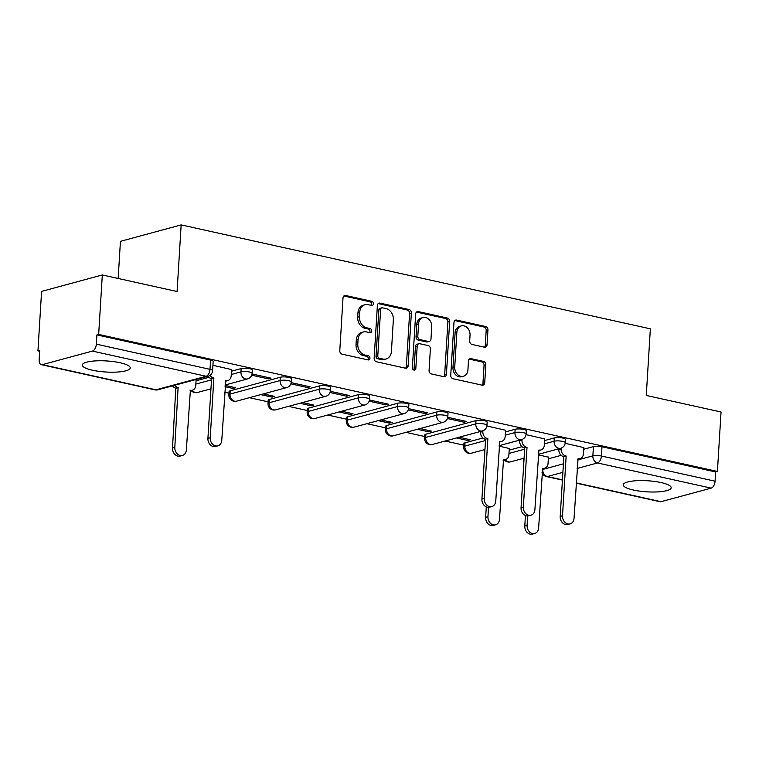 <?xml version="1.0" encoding="UTF-8"?>
<svg xmlns="http://www.w3.org/2000/svg" width="759" height="759" viewBox="0 0 759 759"><rect width="100%" height="100%" fill="white"/><g stroke="black" fill="none" stroke-linecap="round" stroke-linejoin="round"><path stroke-width="1.14" d="M373.428 303.733A2.116 1.698 74.9 0 0 371.825 301.304L345.658 295.507A3.017 2.429 74.9 0 0 344.69 295.526A3.017 2.429 74.9 0 0 343.011 297.898L339.785 350.677A3.017 2.429 74.9 0 0 342.072 354.149L368.238 359.946A2.116 1.698 74.9 0 0 368.485 355.848L365.098 355.098A9.658 7.761 74.9 0 1 357.793 343.969L358.068 339.567A9.658 7.761 74.9 0 1 363.419 331.987A9.658 7.761 74.9 0 1 366.521 331.93L369.908 332.679A2.116 1.698 74.9 0 0 370.155 328.571L366.768 327.822A9.658 7.761 74.9 0 1 359.462 316.693L359.728 312.3A9.658 7.761 74.9 0 1 365.088 304.71A9.658 7.761 74.9 0 1 368.191 304.653L371.578 305.412A2.116 1.698 74.9 0 0 373.428 303.733M371.255 305.336A2.116 1.698 74.9 0 0 370.05 301.778L343.884 295.982A3.017 2.429 74.9 0 0 343.865 295.982L345.658 295.507M367.925 359.88A2.116 1.698 74.9 0 0 366.72 356.322L363.333 355.573L365.098 355.098M369.595 332.613A2.116 1.698 74.9 0 0 368.39 329.055L365.003 328.305L366.768 327.822M661.042 482.563A23.994 5.541 -176.5 0 0 636.355 480.722A23.994 5.541 -176.5 0 0 623.281 484.83A23.994 5.541 -176.5 0 0 633.423 490.039A23.994 5.541 -176.5 0 0 658.1 491.879A23.994 5.541 -176.5 0 0 671.174 487.762A23.994 5.541 -176.5 0 0 661.042 482.563M120.083 362.745A23.994 5.541 -176.5 0 0 95.397 360.904A23.994 5.541 -176.5 0 0 82.323 365.013A23.994 5.541 -176.5 0 0 92.465 370.221A23.994 5.541 -176.5 0 0 117.142 372.062A23.994 5.541 -176.5 0 0 130.225 367.944A23.994 5.541 -176.5 0 0 120.083 362.745M482.876 438L465.039 442.829A6.148 1.423 -176.5 0 0 463.91 443.569L463.711 446.852A6.148 1.423 3.5 0 1 464.84 446.121L485.494 440.524M475.997 420.6L425.894 434.167A6.148 1.423 -176.5 0 0 424.774 434.898L424.575 438.18A6.148 1.423 3.5 0 1 425.695 437.45L475.798 423.883A6.148 1.423 3.5 0 1 482.715 423.75A6.148 1.423 3.5 0 1 486.955 425.372L487.155 422.089A6.148 1.423 -176.5 0 0 482.914 420.467A6.148 1.423 -176.5 0 0 475.997 420.6L475.798 423.883A6.148 4.943 -105.1 0 0 480.447 430.97A6.148 4.943 -105.1 0 0 482.42 430.932A6.148 6.148 0 0 0 486.955 425.372M436.852 411.928L386.758 425.495A6.148 1.423 -176.5 0 0 385.629 426.226L385.43 429.518A6.148 1.423 3.5 0 1 386.549 428.778L436.653 415.211A6.148 1.423 3.5 0 1 443.569 415.078A6.148 1.423 3.5 0 1 447.81 416.7L448.019 413.418A6.148 1.423 -176.5 0 0 443.778 411.795A6.148 1.423 -176.5 0 0 436.852 411.928L436.653 415.211A6.148 4.943 -105.1 0 0 441.311 422.298A6.148 4.943 -105.1 0 0 443.284 422.27A6.148 6.148 0 0 0 447.81 416.7M397.716 403.257L347.613 416.824A6.148 1.423 -176.5 0 0 346.493 417.564L346.284 420.847A6.148 1.423 3.5 0 1 347.413 420.106L397.517 406.549A6.148 1.423 3.5 0 1 404.433 406.416A6.148 1.423 3.5 0 1 408.674 408.029L408.873 404.746A6.148 1.423 -176.5 0 0 404.632 403.124A6.148 1.423 -176.5 0 0 397.716 403.257L397.517 406.549A6.148 4.943 -105.1 0 0 402.166 413.636A6.148 4.943 -105.1 0 0 404.139 413.598A6.148 6.148 0 0 0 408.674 408.029M358.571 394.595L308.467 408.152A6.148 1.423 -176.5 0 0 307.348 408.892L307.148 412.175A6.148 1.423 3.5 0 1 308.268 411.444L358.371 397.877A6.148 1.423 3.5 0 1 365.288 397.744A6.148 1.423 3.5 0 1 369.529 399.367L369.728 396.075A6.148 1.423 -176.5 0 0 365.487 394.462A6.148 1.423 -176.5 0 0 358.571 394.595L358.371 397.877A6.148 4.943 -105.1 0 0 363.02 404.964A6.148 4.943 -105.1 0 0 364.994 404.926A6.148 6.148 0 0 0 369.529 399.367M319.435 385.923L269.331 399.481A6.148 1.423 -176.5 0 0 268.202 400.221L268.003 403.503A6.148 1.423 3.5 0 1 269.132 402.773L319.226 389.206A6.148 1.423 3.5 0 1 326.152 389.073A6.148 1.423 3.5 0 1 330.393 390.695L330.592 387.413A6.148 1.423 -176.5 0 0 326.351 385.79A6.148 1.423 -176.5 0 0 319.435 385.923L319.226 389.206A6.148 4.943 -105.1 0 0 323.884 396.293A6.148 4.943 -105.1 0 0 325.858 396.255A6.148 6.148 0 0 0 330.393 390.695M280.289 377.251L230.186 390.819A6.148 1.423 -176.5 0 0 229.066 391.549L228.867 394.841A6.148 1.423 3.5 0 1 229.986 394.101L280.09 380.534A6.148 1.423 3.5 0 1 287.006 380.401A6.148 1.423 3.5 0 1 291.247 382.024L291.447 378.741A6.148 1.423 -176.5 0 0 287.206 377.119A6.148 1.423 -176.5 0 0 280.289 377.251L280.09 380.534A6.148 4.943 -105.1 0 0 284.739 387.621A6.148 4.943 -105.1 0 0 286.712 387.583A6.148 6.148 0 0 0 291.247 382.024M484.403 347.195A3.017 2.429 74.9 0 0 485.371 347.176A3.017 2.429 74.9 0 0 487.05 344.804L487.952 329.994A3.017 2.429 74.9 0 0 485.665 326.522L456.605 320.08A3.017 2.429 74.9 0 0 455.637 320.099A3.017 2.429 74.9 0 0 453.967 322.471L450.742 375.25A3.017 2.429 74.9 0 0 453.019 378.732L482.079 385.164A3.017 2.429 74.9 0 0 483.047 385.145A3.017 2.429 74.9 0 0 484.726 382.773L485.817 364.889A3.017 2.429 74.9 0 0 483.53 361.417L471.102 358.656A3.017 2.429 74.9 0 0 470.125 358.675A3.017 2.429 74.9 0 0 468.455 361.047L467.914 369.918A8.074 6.48 74.9 0 1 463.436 376.255A8.074 6.48 74.9 0 1 454.736 366.995L456.861 332.252A8.074 6.48 74.9 0 1 461.339 325.915A8.074 6.48 74.9 0 1 470.039 335.165L469.688 340.962A3.017 2.429 74.9 0 0 471.965 344.434L484.403 347.195M92.427 351.085L42.333 364.652A6.148 3.378 -77.5 0 1 41.365 364.681A6.148 3.378 -77.5 0 1 39.155 359.633L39.724 350.373L37.95 350.848L41.584 291.399L102.313 274.967L177.084 291.522L181.154 224.901L650.359 328.827L646.279 395.448L721.05 412.004L717.416 471.453L98.67 334.415L96.905 334.89L96.336 344.15L209.996 369.329A6.148 1.423 3.5 0 1 212.596 370.658L213.165 361.398A6.148 1.423 3.5 0 0 210.566 360.07L209.996 369.329A6.148 3.378 -77.5 0 1 206.097 376.265L92.427 351.085A6.148 3.378 -77.5 0 0 96.336 344.15M102.313 274.967L98.67 334.415M411.359 313.031A3.017 2.429 74.9 0 0 409.073 309.549L380.012 303.116A3.017 2.429 74.9 0 0 379.045 303.135A3.017 2.429 74.9 0 0 377.375 305.507L374.14 358.286A3.017 2.429 74.9 0 0 376.426 361.758L405.486 368.2A3.017 2.429 74.9 0 0 406.454 368.181A3.017 2.429 74.9 0 0 408.133 365.81L411.359 313.031L409.585 313.514A3.017 2.429 74.9 0 0 407.308 310.033L378.248 303.6A3.017 2.429 74.9 0 0 378.219 303.591M418.313 311.598L447.374 318.04A3.017 2.429 74.9 0 1 449.66 321.512L446.425 374.291A3.017 2.429 74.9 0 1 444.755 376.663A3.017 2.429 74.9 0 1 443.787 376.682L431.349 373.931A3.017 2.429 74.9 0 1 429.063 370.449L430.372 349.045A3.017 2.429 74.9 0 0 428.095 345.563L419.841 343.742A3.017 2.429 74.9 0 0 418.873 343.761A3.017 2.429 74.9 0 0 417.194 346.123L415.837 368.409A2.116 1.698 74.9 0 1 412.384 367.65L415.666 313.989A3.017 2.429 74.9 0 1 417.346 311.617A3.017 2.429 74.9 0 1 418.313 311.598L416.539 312.082L445.599 318.514L447.374 318.04M548.33 458.815L561.157 455.343M583.737 449.233L593.424 446.605L592.855 455.865A6.148 1.423 3.5 0 1 601.413 456.017L715.073 481.197A6.148 3.378 102.5 0 1 711.174 488.132L661.07 501.69A6.148 3.378 102.5 0 1 660.102 501.727L576.195 483.141M37.95 350.848L39.667 351.227M210.271 389.016L210.936 389.168M224.711 392.213L228.962 393.162M249.407 397.688L268.107 401.824M288.553 406.359L307.253 410.496M327.689 415.031L346.389 419.167M366.834 423.693L385.534 427.839M405.98 432.364L424.679 436.51M445.116 441.036L463.815 445.172M484.261 449.707L484.27 450.4L484.906 450.229M118.157 278.477L120.434 241.343L181.154 224.901M717.416 471.453L715.642 471.937L715.073 481.197M231.561 369.576L212.928 365.297M225.043 386.711L232.947 388.466L233.022 387.175M232.947 388.466L235.603 387.745L225.119 385.42M251.703 375.193L268.354 378.874L268.43 377.584M268.354 378.874L271.01 378.162L252.035 373.959M260.745 394.623L272.083 397.137L272.168 395.847M272.083 397.137L274.739 396.416L263.392 393.902M290.849 383.864L307.499 387.545L307.575 386.255M307.499 387.545L310.146 386.824L291.181 382.631M299.881 403.285L311.228 405.799L311.304 404.509M311.228 405.799L313.884 405.088L302.537 402.574M329.994 392.526L346.635 396.217L346.711 394.927M346.635 396.217L349.292 395.496L330.326 391.293M339.026 411.957L350.373 414.471L350.449 413.181M350.373 414.471L353.03 413.75L341.683 411.236M369.13 401.198L385.781 404.889L385.857 403.598M385.781 404.889L388.437 404.168L369.462 399.965M378.162 420.628L389.509 423.142L389.595 421.852M389.509 423.142L392.166 422.421L380.819 419.907M408.276 409.869L424.917 413.551L425.002 412.27M424.917 413.551L427.573 412.839L408.608 408.636M417.308 429.3L428.655 431.814L428.731 430.524M428.655 431.814L431.311 431.093L419.964 428.579M447.412 418.541L464.062 422.222L464.138 420.932M464.062 422.222L466.719 421.501L447.744 417.308M456.453 437.971L467.791 440.476L467.876 439.186M467.791 440.476L470.447 439.765L459.1 437.25M505.551 430.258L486.889 425.97M509.289 448.512L499.118 446.112M544.696 438.93L526.034 434.641M509.185 450.144L522.012 446.671M544.592 440.562L554.279 437.934L554.079 441.226A6.148 1.423 3.5 0 1 560.996 441.093A6.148 1.423 3.5 0 1 565.237 442.715L565.436 439.423A6.148 1.423 -176.5 0 0 561.195 437.801A6.148 1.423 -176.5 0 0 554.279 437.934M505.456 431.89L515.143 429.271L514.944 432.554A6.148 1.423 3.5 0 1 521.86 432.421A6.148 1.423 3.5 0 1 526.101 434.044L526.3 430.751A6.148 1.423 -176.5 0 0 522.059 429.139A6.148 1.423 -176.5 0 0 515.143 429.271M196.05 380.79L208.877 377.318M231.457 371.208L241.144 368.58L240.945 371.872A6.148 1.423 3.5 0 1 247.861 371.739A6.148 1.423 3.5 0 1 252.102 373.352L252.311 370.069A6.148 1.423 -176.5 0 0 248.07 368.447A6.148 1.423 -176.5 0 0 241.144 368.58M583.832 447.601L565.17 443.313M548.425 457.184L538.254 454.783M715.642 471.937L601.982 446.757A6.148 1.423 -176.5 0 0 593.424 446.605M96.905 334.89L210.566 360.07M365.088 304.71L363.314 305.194A9.658 7.761 74.9 0 0 357.963 312.774L359.728 312.3M365.003 328.305A9.658 7.761 74.9 0 1 357.698 317.177L357.963 312.774M363.419 331.987L361.654 332.461A9.658 7.761 74.9 0 0 356.294 340.041L358.068 339.567M363.333 355.573A9.658 7.761 74.9 0 1 356.028 344.444L356.294 340.041M405.515 368.2A3.017 2.429 74.9 0 0 406.359 366.293L409.585 313.514M382.47 307.822A2.116 1.698 74.9 0 0 380.62 309.492L377.792 355.819A2.116 1.698 74.9 0 0 379.386 358.257L382.953 359.045A9.658 7.761 74.9 0 0 386.056 358.988A9.658 7.761 74.9 0 0 391.416 351.408L393.352 319.738A9.658 7.761 74.9 0 0 386.046 308.609L382.47 307.822M381.796 307.831L380.022 308.315A2.116 1.698 74.9 0 0 378.855 309.976L380.62 309.492M386.056 358.988L384.291 359.472A9.658 7.761 74.9 0 1 381.189 359.529L377.612 358.741A2.116 1.698 74.9 0 1 376.018 356.303L378.855 309.976M443.806 376.692A3.017 2.429 74.9 0 0 444.66 374.775L447.886 321.996A3.017 2.429 74.9 0 0 445.599 318.514M418.873 343.761L417.099 344.235A3.017 2.429 74.9 0 0 415.429 346.607L414.063 368.893L415.837 368.409M413.693 369.984A2.116 1.698 74.9 0 0 414.063 368.893M431.729 326.835A8.074 6.48 74.9 0 0 423.038 317.575A8.074 6.48 74.9 0 0 418.56 323.913L417.811 336.152A3.017 2.429 74.9 0 0 420.088 339.634L428.342 341.465A3.017 2.429 74.9 0 0 429.309 341.446A3.017 2.429 74.9 0 0 430.979 339.074L431.729 326.835M423.038 317.575L421.264 318.059A8.074 6.48 74.9 0 0 416.786 324.397L418.56 323.913M429.309 341.446L427.535 341.92A3.017 2.429 74.9 0 1 426.567 341.939L418.323 340.108A3.017 2.429 74.9 0 1 416.036 336.635L416.786 324.397M461.339 325.915L459.565 326.389A8.074 6.48 74.9 0 0 455.096 332.727L456.861 332.252M463.436 376.255L461.662 376.73A8.074 6.48 74.9 0 1 452.971 367.479L455.096 332.727M482.107 385.174A3.017 2.429 74.9 0 0 482.952 383.257L484.052 365.373A3.017 2.429 74.9 0 0 481.766 361.891L469.328 359.14A3.017 2.429 74.9 0 0 469.299 359.13M484.432 347.195A3.017 2.429 74.9 0 0 485.276 345.279L486.187 330.478A3.017 2.429 74.9 0 0 483.9 326.996L454.84 320.564A3.017 2.429 74.9 0 0 454.812 320.554M174.826 385.221A6.148 4.943 74.9 0 0 178.099 387.507L174.817 447.345A7.078 5.683 74.9 0 0 182.435 455.447A7.078 5.683 74.9 0 0 186.363 449.897L190.386 390.23A6.148 4.943 74.9 0 0 192.359 390.192A6.148 4.943 74.9 0 0 195.775 385.373L196.135 379.453M192.359 390.192L190.063 390.819A6.148 4.943 -105.1 0 1 189.968 390.847M182.435 455.447L180.139 456.074A7.078 5.683 -105.1 0 1 172.511 447.962L175.794 388.134A6.148 4.943 -105.1 0 1 172.521 385.847M176.173 388.219L178.469 387.593M210.006 375.307A6.148 4.943 74.9 0 0 213.507 377.925L211.201 378.542A6.148 4.943 -105.1 0 1 207.928 376.265M213.877 378.01L210.224 437.753A7.078 5.683 74.9 0 0 217.842 445.865A7.078 5.683 74.9 0 0 221.77 440.315L225.793 380.648A6.148 4.943 74.9 0 0 227.766 380.61L225.47 381.236A6.148 4.943 -105.1 0 1 225.376 381.255M217.842 445.865L215.547 446.482A7.078 5.683 -105.1 0 1 207.919 438.379L211.581 378.627M227.766 380.61A6.148 4.943 74.9 0 0 231.182 375.781L231.571 369.424M482.885 430.789L482.838 431.52A6.148 4.943 74.9 0 0 487.496 438.607L485.191 439.233A6.148 4.943 -105.1 0 1 480.542 432.146L480.58 431.435M487.866 438.693L484.214 498.445A7.078 5.683 74.9 0 0 491.832 506.547A7.078 5.683 74.9 0 0 495.76 500.997L499.792 441.33A6.148 4.943 74.9 0 0 501.765 441.292L499.46 441.918A6.148 4.943 -105.1 0 1 499.375 441.947M491.832 506.547L489.536 507.173A7.078 5.683 -105.1 0 1 481.918 499.061L485.57 439.319M501.765 441.292A6.148 4.943 74.9 0 0 505.171 436.472L505.56 430.106M488.521 507.325L487.952 516.699A7.078 5.683 74.9 0 0 495.57 524.801A7.078 5.683 74.9 0 0 499.488 519.251L503.521 459.584A6.148 4.943 74.9 0 0 505.494 459.556A6.148 4.943 74.9 0 0 508.909 454.726L509.298 448.36M505.494 459.556L503.198 460.172A6.148 4.943 -105.1 0 1 503.103 460.201M495.57 524.801L493.265 525.427A7.078 5.683 -105.1 0 1 485.646 517.315L486.282 506.898M484.707 453.389A6.148 4.943 -105.1 0 1 484.27 450.4M522.031 439.461L521.983 440.192A6.148 4.943 74.9 0 0 526.632 447.279L524.336 447.905A6.148 4.943 -105.1 0 1 519.678 440.818L519.725 440.106M527.012 447.364L523.359 507.107A7.078 5.683 74.9 0 0 530.977 515.219A7.078 5.683 74.9 0 0 534.896 509.669L538.928 450.002A6.148 4.943 74.9 0 0 540.901 449.964L538.605 450.59A6.148 4.943 -105.1 0 1 538.51 450.609M530.977 515.219L528.672 515.845A7.078 5.683 -105.1 0 1 521.053 507.733L524.716 447.981M540.901 449.964A6.148 4.943 74.9 0 0 544.317 445.135L544.706 438.778M527.666 515.997L527.088 525.361A7.078 5.683 74.9 0 0 534.716 533.473A7.078 5.683 74.9 0 0 538.634 527.922L542.666 468.256A6.148 4.943 74.9 0 0 544.639 468.218A6.148 4.943 74.9 0 0 548.045 463.398L548.434 457.032M544.639 468.218L542.334 468.844A6.148 4.943 -105.1 0 1 542.249 468.863M534.716 533.473L532.41 534.099A7.078 5.683 -105.1 0 1 524.792 525.987L525.427 515.56M523.852 462.06A6.148 4.943 -105.1 0 1 523.416 459.072L524.042 458.901M523.463 458.36L523.416 459.072M561.167 448.133L561.129 448.863A6.148 4.943 74.9 0 0 565.778 455.95L563.472 456.567A6.148 4.943 -105.1 0 1 558.823 449.489L558.871 448.768M566.157 456.036L562.504 515.778A7.078 5.683 74.9 0 0 570.123 523.89A7.078 5.683 74.9 0 0 574.041 518.34L578.073 458.673A6.148 4.943 74.9 0 0 580.047 458.635L577.741 459.261A6.148 4.943 -105.1 0 1 577.656 459.28M570.123 523.89L567.817 524.507A7.078 5.683 -105.1 0 1 560.199 516.405L563.852 456.652M580.047 458.635A6.148 4.943 74.9 0 0 583.453 453.806L583.842 447.449M370.05 301.778L371.825 301.304M366.72 356.322L368.485 355.848M368.39 329.055L370.155 328.571M465.039 442.829L464.84 446.121A6.148 4.943 74.9 0 0 469.489 453.208A6.148 4.943 -105.1 0 0 471.462 453.17L484.944 449.518M425.894 434.167L425.695 437.45A6.148 4.943 74.9 0 0 430.344 444.537A6.148 4.943 -105.1 0 0 432.317 444.499L482.42 430.932M386.758 425.495L386.549 428.778A6.148 4.943 74.9 0 0 391.208 435.865A6.148 4.943 -105.1 0 0 393.181 435.827L443.284 422.27M347.613 416.824L347.413 420.106A6.148 4.943 74.9 0 0 352.062 427.194A6.148 4.943 -105.1 0 0 354.036 427.156L404.139 413.598M308.467 408.152L308.268 411.444A6.148 4.943 74.9 0 0 312.926 418.522A6.148 4.943 -105.1 0 0 314.9 418.494L364.994 404.926M269.331 399.481L269.132 402.773A6.148 4.943 74.9 0 0 273.781 409.86A6.148 4.943 -105.1 0 0 275.754 409.822L325.858 396.255M230.186 390.819L229.986 394.101A6.148 4.943 74.9 0 0 234.635 401.188A6.148 4.943 -105.1 0 0 236.609 401.15L286.712 387.583M542.799 468.72L542.751 469.432L563.415 463.834M577.608 459.992L592.855 455.865A6.148 4.943 -105.1 0 0 597.513 462.952L577.087 468.483M562.893 472.326L547.41 476.519L562.438 479.849M576.204 482.895L661.07 501.69M711.174 488.132L597.513 462.952A6.148 3.378 -77.5 0 0 601.413 456.017L601.982 446.757M42.333 364.652L155.993 389.822L206.097 376.265A6.148 4.943 74.9 0 0 208.07 376.227A6.148 6.148 0 0 0 212.596 370.658M508.985 453.436L524.64 449.195M544.393 443.844L554.079 441.226A6.148 4.943 -105.1 0 0 558.738 448.313A6.148 4.943 -105.1 0 0 560.702 448.275A6.148 6.148 0 0 0 565.237 442.715M505.247 435.173L514.944 432.554A6.148 4.943 -105.1 0 0 519.592 439.641A6.148 4.943 -105.1 0 0 521.566 439.603A6.148 6.148 0 0 0 526.101 434.044M195.85 384.073L211.505 379.842M231.258 374.491L240.945 371.872A6.148 4.943 -105.1 0 0 245.603 378.959A6.148 4.943 -105.1 0 0 247.576 378.921A6.148 6.148 0 0 0 252.102 373.352M210.955 388.836L197.473 392.479A6.148 4.943 -105.1 0 1 195.499 392.517A6.148 4.943 74.9 0 1 192.226 390.23M524.089 458.189L510.608 461.842A6.148 4.943 -105.1 0 1 508.634 461.87A6.148 4.943 74.9 0 1 505.361 459.584M542.201 469.622A6.148 1.423 3.5 0 1 542.751 469.432A6.148 4.943 -105.1 0 0 547.41 476.519A6.148 3.378 102.5 0 1 546.442 476.548L562.419 480.086M157.967 389.784A6.148 4.943 74.9 0 1 155.993 389.822A6.148 3.378 102.5 0 1 155.026 389.86A6.148 6.148 0 0 0 157.967 389.784L208.07 376.227M357.698 317.177L359.462 316.693M356.028 344.444L357.793 343.969M406.359 366.293L408.133 365.81M378.248 303.6L380.012 303.116M407.308 310.033L409.073 309.549M376.018 356.303L377.792 355.819M377.612 358.741L379.386 358.257M381.189 359.529L382.953 359.045M447.886 321.996L449.66 321.512M444.66 374.775L446.425 374.291M415.429 346.607L417.194 346.123M416.036 336.635L417.811 336.152M418.323 340.108L420.088 339.634M426.567 341.939L428.342 341.465M452.971 367.479L454.736 366.995M469.328 359.14L471.102 358.656M481.766 361.891L483.53 361.417M484.052 365.373L485.817 364.889M482.952 383.257L484.726 382.773M454.84 320.564L456.605 320.08M483.9 326.996L485.665 326.522M486.187 330.478L487.952 329.994M485.276 345.279L487.05 344.804M175.794 388.134L178.099 387.507M172.511 447.962L174.817 447.345M213.507 377.925L211.201 378.542M210.224 437.753L207.919 438.379M487.496 438.607L485.191 439.233M482.838 431.52L480.542 432.146M484.214 498.445L481.918 499.061M485.646 517.315L487.952 516.699M526.632 447.279L524.336 447.905M521.983 440.192L519.678 440.818M523.359 507.107L521.053 507.733M524.792 525.987L527.088 525.361M565.778 455.95L563.472 456.567M561.129 448.863L558.823 449.489M562.504 515.778L560.199 516.405M247.576 378.921L225.148 384.993M191.164 390.515A6.148 6.148 0 0 0 197.473 392.479M228.867 394.841A6.148 6.148 0 0 0 236.609 401.15M268.003 403.503A6.148 6.148 0 0 0 275.754 409.822M307.148 412.175A6.148 6.148 0 0 0 314.9 418.494M346.284 420.847A6.148 6.148 0 0 0 354.036 427.156M385.43 429.518A6.148 6.148 0 0 0 393.181 435.827M424.575 438.18A6.148 6.148 0 0 0 432.317 444.499M521.566 439.603L499.137 445.675M463.711 446.852A6.148 6.148 0 0 0 471.462 453.17M560.702 448.275L538.283 454.347M504.299 459.878A6.148 6.148 0 0 0 510.608 461.842M542.011 472.705A6.148 6.148 0 0 0 546.442 476.548M41.365 364.681L155.026 389.86"/></g></svg>
